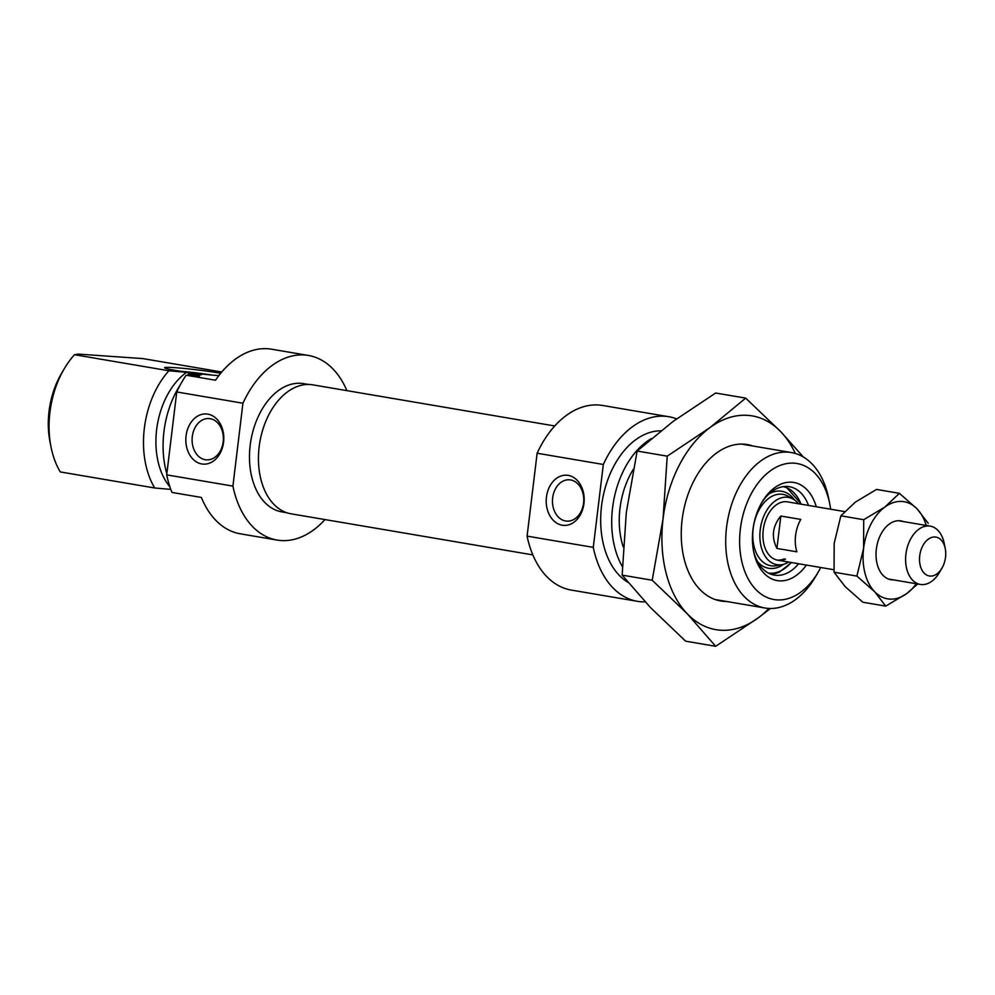 <?xml version="1.0" encoding="UTF-8"?>
<svg xmlns="http://www.w3.org/2000/svg" width="995" height="995" viewBox="0 0 995 995"><rect width="100%" height="100%" fill="white"/><g stroke="black" fill="none" stroke-linecap="round" stroke-linejoin="round"><path stroke-width="1.49" d="M308.537 384.468L303.662 383.647A65.048 42.499 99.6 0 0 300.565 383.299A65.048 42.499 99.6 0 0 250.491 442.999A65.048 42.499 99.6 0 0 281.871 511.89L286.734 512.723M186.065 435.847A25.136 18.967 -86.8 0 0 201.811 463.956A25.136 18.967 -86.8 0 0 223.576 442.228A25.136 18.967 -86.8 0 0 207.843 414.131A25.136 18.967 -86.8 0 0 186.065 435.847M192.284 436.581A20.696 15.621 -86.8 0 0 206.562 459.864A20.696 15.621 -86.8 0 0 223.178 441.83A20.696 15.621 -86.8 0 0 208.9 418.547A20.696 15.621 -86.8 0 0 192.284 436.581M218.863 375.637A32.524 1.803 -173.1 0 1 184.709 371.869A32.524 1.803 -173.1 0 1 164.648 367.851A32.524 1.803 -173.1 0 1 172.62 367.528A32.524 1.803 -173.1 0 1 220.703 373.299M212.532 375.127A29.564 1.642 6.9 0 0 180.879 371.297M346.882 390.637A93.617 61.18 99.6 0 0 308.45 355.464A93.617 61.18 99.6 0 0 303.997 354.966A93.617 61.18 99.6 0 0 242.942 403.224L176.749 391.968A93.617 61.18 99.6 0 1 186.14 375.214L199.522 375.973L188.49 374.095L201.313 374.829L186.6 372.329L168.901 370.774L74.488 354.717A78.841 51.516 99.6 0 0 64.376 368.573A78.841 51.516 99.6 0 0 51.031 447.053A78.841 51.516 99.6 0 0 60.309 471.941L154.71 487.985A78.841 51.516 99.6 0 1 168.901 370.774M186.14 375.214L215.554 380.214A93.617 61.18 -80.4 0 1 267.22 348.71A93.617 61.18 -80.4 0 1 271.685 349.22L308.45 355.464M277.07 540.061L240.305 533.817A93.617 61.18 -80.4 0 1 201.376 497.438L171.961 492.438A93.617 61.18 99.6 0 1 166.712 474.864L232.905 486.107A93.617 61.18 99.6 0 0 277.07 540.061A93.617 61.18 99.6 0 0 281.535 540.571A93.617 61.18 99.6 0 0 324.967 519.564M74.488 354.717L78.02 354.083L142.782 358.586L221.785 372.006M170.792 489.403L154.71 487.985M166.837 473.856A78.841 51.516 -80.4 0 1 180.369 384.717M187.433 375.289A78.841 51.516 -80.4 0 1 188.49 374.095M166.712 474.864L176.749 391.968M51.031 447.053L49.999 441.83A68.991 45.074 -80.4 0 1 61.665 373.15L64.376 368.573M232.905 486.107L242.942 403.224M169.884 486.804A67.511 44.116 -80.4 0 1 186.6 372.329M806.36 565.06A49.762 32.524 -80.4 0 1 779.558 580.856A49.762 32.524 -80.4 0 1 753.65 551.603A49.762 32.524 -80.4 0 1 762.07 502.052A49.762 32.524 -80.4 0 1 791.498 482.202A49.762 32.524 -80.4 0 1 816.273 506.766M753.389 550.247A44.837 29.303 99.6 0 0 774.334 575.11A44.837 29.303 99.6 0 0 776.473 575.346A44.837 29.303 99.6 0 0 798.612 563.742M808.525 505.448A44.837 29.303 99.6 0 0 789.371 486.692A44.837 29.303 99.6 0 0 787.232 486.455A44.837 29.303 99.6 0 0 761.386 503.246M583.953 503.482A25.136 18.967 -86.8 0 0 568.22 475.386A25.136 18.967 -86.8 0 0 546.454 497.114A25.136 18.967 -86.8 0 0 562.187 525.211A25.136 18.967 -86.8 0 0 583.953 503.482M583.555 503.084A20.696 15.621 -86.8 0 0 569.277 479.801A20.696 15.621 -86.8 0 0 552.66 497.836A20.696 15.621 -86.8 0 0 566.939 521.131A20.696 15.621 -86.8 0 0 583.555 503.084M830.638 509.204A68.991 45.074 99.6 0 0 829.73 503.706A68.991 45.074 99.6 0 0 793.799 463.148A68.991 45.074 99.6 0 0 740.367 528.979A68.991 45.074 99.6 0 0 777.257 599.91A68.991 45.074 99.6 0 0 818.052 572.386A68.991 45.074 99.6 0 0 820.726 567.498M818.052 572.386L815.34 576.976A78.841 51.516 -80.4 0 1 768.712 608.43A78.841 51.516 -80.4 0 1 764.968 608.007A78.841 51.516 -80.4 0 1 726.935 524.502A78.841 51.516 -80.4 0 1 787.63 452.128A78.841 51.516 -80.4 0 1 791.386 452.551A78.841 51.516 -80.4 0 1 828.686 498.483L829.73 503.706M633.243 469.441A67.511 44.116 99.6 0 0 623.231 546.939M637.459 601.328L571.267 590.072A93.617 61.18 -80.4 0 1 527.089 536.118L593.281 547.374A93.617 61.18 -80.4 0 0 637.459 601.328A93.617 61.18 -80.4 0 0 641.912 601.826A93.617 61.18 -80.4 0 0 645.146 601.875M668.839 416.731A93.617 61.18 -80.4 0 0 664.374 416.221A93.617 61.18 -80.4 0 0 603.318 464.478L537.126 453.235A93.617 61.18 -80.4 0 1 598.182 404.977A93.617 61.18 -80.4 0 1 602.647 405.475L668.839 416.731A93.617 61.18 -80.4 0 1 676.6 418.87M651.339 438.596A78.841 51.516 99.6 0 0 622.36 566.59M660.842 430.823A78.841 51.516 99.6 0 0 603.393 495.05A78.841 51.516 99.6 0 0 627.994 582.324M537.126 453.235L527.089 536.118M603.318 464.478L593.281 547.374M798.537 503.756A34.141 22.3 99.6 0 0 793.264 499.167A34.141 22.3 99.6 0 0 779.222 498.607A34.141 22.3 99.6 0 0 759.906 538.021A34.141 22.3 99.6 0 0 782.132 564.625A34.141 22.3 99.6 0 0 785.95 563.456A34.141 22.3 99.6 0 0 788.625 562.051M844.606 511.579L787.543 501.878A29.564 19.315 99.6 0 0 779.682 502.948A29.564 19.315 99.6 0 0 762.941 533.693A29.564 19.315 99.6 0 0 777.63 560.173A29.564 19.315 99.6 0 0 785.503 559.115M554.75 425.972L312.915 384.866A65.384 42.723 99.6 0 0 280.876 397.677A65.384 42.723 99.6 0 0 258.775 466.593A65.384 42.723 99.6 0 0 291 513.793L532.835 554.899M930.263 576.068A19.713 12.873 99.6 0 0 941.917 568.207A19.713 12.873 99.6 0 0 945.25 548.581A19.713 12.873 99.6 0 0 934.989 537.001A19.713 12.873 99.6 0 0 919.716 555.807A19.713 12.873 99.6 0 0 930.263 576.068M941.917 568.207L939.205 572.797A29.564 19.315 -80.4 0 1 921.718 584.587A29.564 19.315 -80.4 0 1 920.313 584.426A29.564 19.315 -80.4 0 1 906.059 553.12A29.564 19.315 -80.4 0 1 928.82 525.982A29.564 19.315 -80.4 0 1 930.225 526.131A29.564 19.315 -80.4 0 1 944.205 543.357L945.25 548.581M780.839 516.032L800.776 519.415A29.564 19.315 99.6 0 0 796.858 551.815L776.921 548.432C771.175 536.914 772.493 526.119 780.839 516.032L776.921 548.432M726.524 601.465A79.339 51.839 -80.4 0 1 683.217 554.762A79.339 51.839 -80.4 0 1 696.649 475.797A79.339 51.839 -80.4 0 1 716.313 453.21A79.339 51.839 -80.4 0 1 752.941 446.021M768.973 608.442A108.405 70.832 -80.4 0 1 758.277 617.845A108.405 70.832 -80.4 0 1 687.296 613.828A108.405 70.832 -80.4 0 1 663.068 518.768A108.405 70.832 -80.4 0 1 709.821 427.713A108.405 70.832 -80.4 0 1 780.801 431.73A108.405 70.832 -80.4 0 1 795.316 453.471M803.326 456.979L780.801 431.73L745.703 398.124L709.821 427.713L667.222 456.158L663.068 518.768L652.21 580.234L687.296 613.828L715.679 646.29L758.277 617.845L770.478 608.48M715.679 646.29L685.617 641.178L650.519 607.584L622.149 575.122L626.303 512.512L637.161 451.046L673.043 421.457L715.641 393.025L745.703 398.124M637.161 451.046L667.222 456.158M622.149 575.122L652.21 580.234M926.196 525.447A49.277 32.201 99.6 0 0 917.104 508.893A49.277 32.201 99.6 0 0 901.756 501.443A49.277 32.201 99.6 0 0 884.841 507.077L899.393 493.321L876.545 489.44L855.414 502.065L840.862 515.82L834.171 543.457L834.046 572.212L845.178 586.664L862.889 602.236L885.737 606.117L874.605 591.664A49.277 32.201 99.6 0 0 906.855 593.493A49.277 32.201 99.6 0 0 916.283 583.742M893.361 579.849A29.813 19.477 -80.4 0 1 892.279 579.836A29.813 19.477 -80.4 0 1 876.757 562.299A29.813 19.477 -80.4 0 1 881.794 532.623A29.813 19.477 -80.4 0 1 899.43 520.733A29.813 19.477 -80.4 0 1 903.273 521.554M884.841 507.077A49.277 32.201 99.6 0 0 863.585 548.456A49.277 32.201 99.6 0 0 874.605 591.664L856.894 576.105L863.585 548.456L863.71 519.701L884.841 507.077M899.393 493.321L917.104 508.893L928.236 523.345M917.676 583.978L906.855 593.493L885.737 606.117M840.862 515.82L863.71 519.701M834.046 572.212L856.894 576.105M791.535 562.536L779.209 572.212L770.752 574.14A44.837 29.303 99.6 0 0 778.911 572.249M768.451 573.108A43.855 28.656 99.6 0 0 779.545 571.428A43.855 28.656 99.6 0 0 791.149 562.473M801.05 504.179A43.855 28.656 99.6 0 0 783.152 486.654M794.532 499.975A39.054 25.522 99.6 0 0 771.386 492.687A39.054 25.522 99.6 0 0 769.098 493.831M757.568 561.678A39.054 25.522 99.6 0 0 779.073 566.876A39.054 25.522 99.6 0 0 783.6 564.289M793.264 499.167L788.189 496.269A36.206 23.656 99.6 0 0 773.302 495.672A36.206 23.656 99.6 0 0 752.817 537.474A36.206 23.656 99.6 0 0 776.386 565.695L782.132 564.625M776.995 560.048A29.564 19.315 99.6 0 0 784.222 558.891M764.968 608.007L715.144 599.537M791.386 452.551L741.573 444.081M785.652 486.431L801.448 504.241M899.281 520.87L930.225 526.131M777.63 560.173L833.822 569.725M888.436 579.015L920.313 584.426"/></g></svg>
